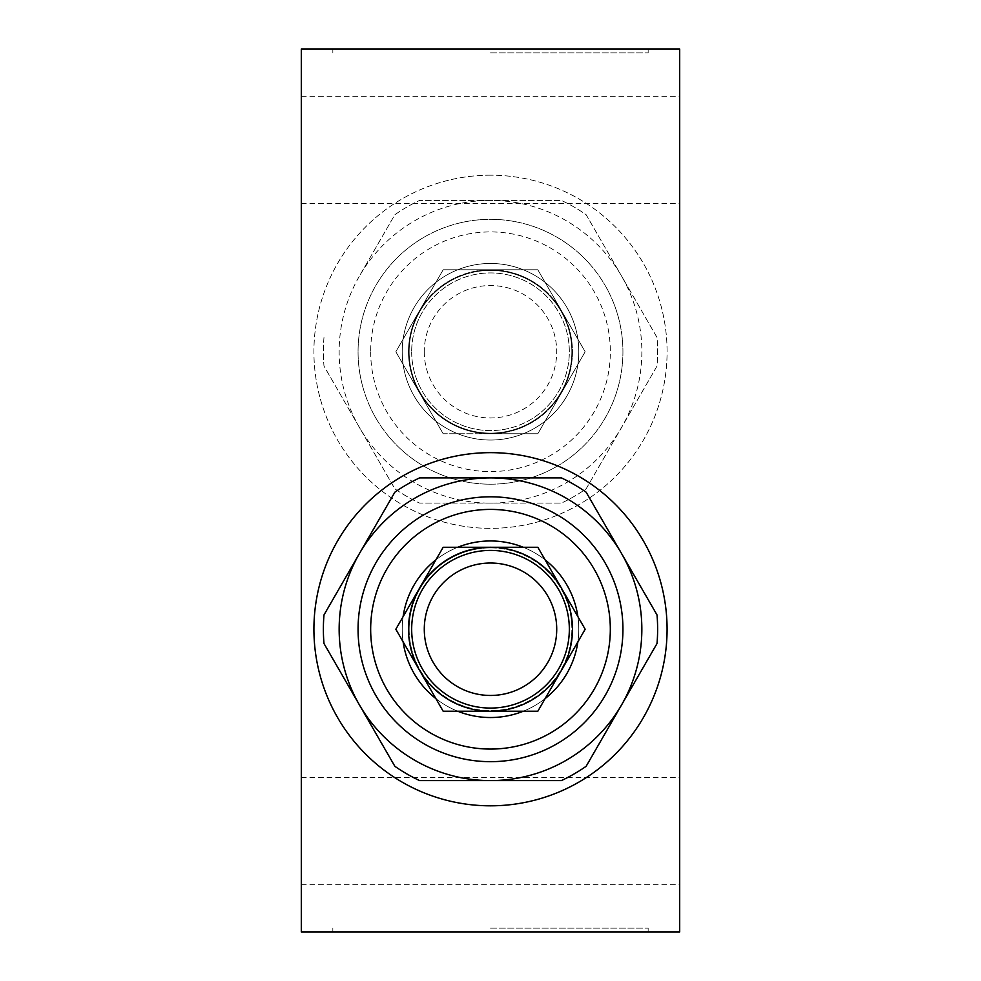 <?xml version="1.0" encoding="UTF-8"?>
<svg xmlns="http://www.w3.org/2000/svg" width="981" height="981" viewBox="0 0 981 981"><rect width="100%" height="100%" fill="white"/><g stroke="black" fill="none" stroke-linecap="round" stroke-linejoin="round"><path stroke-width="0.74" stroke-dasharray="4.91 3.68" d="M679.698 831.042L679.698 884.654L679.698 831.042M679.698 149.958L679.698 96.346L679.698 149.958M679.698 49.05L679.698 931.95L301.302 931.95L301.302 49.05L679.698 49.05M301.302 831.042L301.302 884.654L301.302 831.042M301.302 149.958L301.302 96.346L301.302 149.958M490.5 49.05L648.159 49.05L490.5 49.05M490.5 931.95L648.159 931.95L490.5 931.95M490.5 175.182A176.58 176.58 0 0 0 337.574 440.052A176.58 176.58 0 0 0 643.426 440.052A176.58 176.58 0 0 0 490.5 175.182A176.58 176.58 0 0 1 643.426 440.052A176.58 176.58 0 0 1 337.574 440.052A176.58 176.58 0 0 1 490.5 175.182M323.988 337.452A167.126 167.126 0 0 0 323.988 366.072L394.853 488.808A167.126 167.126 0 0 0 419.635 503.118L561.365 503.118A167.126 167.126 0 0 0 586.148 488.808L657.012 366.072A167.126 167.126 0 0 0 657.012 337.452L586.148 214.716A167.126 167.126 0 0 0 561.365 200.406L419.635 200.406A167.126 167.126 0 0 0 394.853 214.716L359.426 276.078A151.356 151.356 0 0 1 621.574 276.078A151.356 151.356 0 0 1 490.5 503.118A151.356 151.356 0 0 1 359.426 276.078L394.853 214.716A167.126 167.126 0 0 1 419.635 200.406L561.365 200.406A167.126 167.126 0 0 1 586.148 214.716L657.012 337.452A167.126 167.126 0 0 1 657.012 366.072L586.148 488.808A167.126 167.126 0 0 1 561.365 503.118L419.635 503.118A167.126 167.126 0 0 1 394.853 488.808L323.988 366.072A167.126 167.126 0 0 1 323.988 337.452M490.5 928.161L648.159 928.161L490.5 928.161M490.5 52.839L648.159 52.839L490.5 52.839M657.012 614.928A167.126 167.126 0 0 1 657.012 643.548L586.148 766.284A167.126 167.126 0 0 1 561.365 780.594L419.635 780.594A167.126 167.126 0 0 1 394.853 766.284L323.988 643.548A167.126 167.126 0 0 1 323.988 614.928L394.853 492.192A167.126 167.126 0 0 1 419.635 477.882L561.365 477.882A167.126 167.126 0 0 1 586.148 492.192L657.012 614.928M490.5 805.818A176.58 176.58 0 0 0 643.426 540.948A176.58 176.58 0 0 0 337.574 540.948A176.58 176.58 0 0 0 490.5 805.818M490.5 547.889A81.349 81.349 0 0 1 571.849 629.238A81.349 81.349 0 0 1 490.5 710.6A81.349 81.349 0 0 1 409.151 629.238A81.349 81.349 0 0 1 490.5 547.889M523.265 547.263A88.29 88.29 0 0 1 545.117 559.869L577.883 616.632A88.29 88.29 0 0 1 446.355 705.707A88.29 88.29 0 0 1 446.355 552.781A88.29 88.29 0 0 1 577.883 641.856L545.117 698.607A88.29 88.29 0 0 1 523.265 711.225L457.735 711.225A88.29 88.29 0 0 1 435.883 698.607L403.117 641.856A88.29 88.29 0 0 1 403.117 616.632M395.834 629.238L419.5 670.231A81.987 81.987 0 0 1 490.5 547.263A81.987 81.987 0 0 1 561.5 670.231A81.987 81.987 0 0 1 419.5 670.231L443.167 711.225L537.833 711.225L585.167 629.238L537.833 547.263L443.167 547.263L537.833 547.263L443.167 547.263L395.834 629.238L443.167 547.263L395.834 629.238L443.167 711.225L537.833 711.225L585.167 629.238L537.833 547.263M435.883 559.869A88.29 88.29 0 0 1 457.735 547.263M409.151 629.238A81.349 81.349 0 0 1 531.175 558.79A81.349 81.349 0 0 1 531.175 699.698A81.349 81.349 0 0 1 409.151 629.238M578.79 629.238A88.29 88.29 0 0 1 446.355 705.707A88.29 88.29 0 0 1 446.355 552.781A88.29 88.29 0 0 1 578.79 629.238A88.29 88.29 0 0 1 446.355 705.707A88.29 88.29 0 0 1 446.355 552.781A88.29 88.29 0 0 1 578.79 629.238M622.935 629.238A132.435 132.435 0 0 1 424.283 743.929A132.435 132.435 0 0 1 424.283 514.547A132.435 132.435 0 0 1 622.935 629.238M569.336 629.238A78.836 78.836 0 0 1 451.088 697.516A78.836 78.836 0 0 1 451.088 560.973A78.836 78.836 0 0 1 569.336 629.238M411.664 351.762A78.836 78.836 0 0 0 529.912 420.027A78.836 78.836 0 0 0 529.912 283.484A78.836 78.836 0 0 0 411.664 351.762A78.836 78.836 0 0 1 529.912 283.484A78.836 78.836 0 0 1 529.912 420.027A78.836 78.836 0 0 1 411.664 351.762M419.5 310.769A81.987 81.987 0 0 1 561.5 310.769A81.987 81.987 0 0 1 490.5 433.737A81.987 81.987 0 0 1 419.5 310.769L395.834 351.762L419.5 392.756L395.834 351.762L419.5 310.769A81.987 81.987 0 0 0 419.5 392.756L443.167 433.737L419.5 392.756A81.987 81.987 0 0 0 490.5 433.737L537.833 433.737L585.167 351.762L537.833 269.775L490.5 269.775L537.833 269.775L585.167 351.762L537.833 433.737L490.5 433.737A81.987 81.987 0 0 0 561.5 310.769A81.987 81.987 0 0 0 490.5 269.775L443.167 269.775L490.5 269.775A81.987 81.987 0 0 0 419.5 310.769M424.283 351.762A66.218 66.218 0 0 0 523.609 409.102A66.218 66.218 0 0 0 523.609 294.41A66.218 66.218 0 0 0 424.283 351.762M358.065 351.762A132.435 132.435 0 0 0 556.717 466.453A132.435 132.435 0 0 0 556.717 237.071A132.435 132.435 0 0 0 358.065 351.762A132.435 132.435 0 0 1 556.717 237.071A132.435 132.435 0 0 1 556.717 466.453A132.435 132.435 0 0 1 358.065 351.762M402.21 351.762A88.29 88.29 0 0 0 534.645 428.219A88.29 88.29 0 0 0 534.645 275.293A88.29 88.29 0 0 0 402.21 351.762A88.29 88.29 0 0 0 534.645 428.219A88.29 88.29 0 0 0 534.645 275.293A88.29 88.29 0 0 0 402.21 351.762A88.29 88.29 0 0 0 534.645 428.219A88.29 88.29 0 0 0 534.645 275.293A88.29 88.29 0 0 0 402.21 351.762A88.29 88.29 0 0 0 534.645 428.219A88.29 88.29 0 0 0 534.645 275.293A88.29 88.29 0 0 0 402.21 351.762M370.683 351.762A119.817 119.817 0 0 0 550.415 455.527A119.817 119.817 0 0 0 550.415 247.985A119.817 119.817 0 0 0 370.683 351.762M571.849 351.762A81.349 81.349 0 0 0 449.825 281.302A81.349 81.349 0 0 0 449.825 422.21A81.349 81.349 0 0 0 571.849 351.762A81.349 81.349 0 0 1 449.825 422.21A81.349 81.349 0 0 1 449.825 281.302A81.349 81.349 0 0 1 571.849 351.762M395.834 351.762L443.167 269.775L395.834 351.762L443.167 433.737L537.833 433.737L585.167 351.762L537.833 269.775L443.167 269.775L537.833 269.775L585.167 351.762L537.833 433.737L443.167 433.737L395.834 351.762M332.841 928.161L332.841 931.95L332.841 928.161M648.159 928.161L648.159 931.95L648.159 928.161M301.302 884.654L679.698 884.654M301.302 777.442L679.698 777.442M301.302 203.558L679.698 203.558M301.302 96.346L679.698 96.346M648.159 52.839L648.159 49.05L648.159 52.839M332.841 52.839L332.841 49.05L332.841 52.839"/><path stroke-width="1.47" d="M679.698 931.95L679.698 49.05L301.302 49.05L301.302 931.95L679.698 931.95M490.5 805.818A176.58 176.58 0 0 1 337.574 540.948A176.58 176.58 0 0 1 643.426 540.948A176.58 176.58 0 0 1 490.5 805.818M537.833 547.263L561.5 588.244A81.987 81.987 0 0 0 419.5 588.244A81.987 81.987 0 0 0 490.5 711.225A81.987 81.987 0 0 0 561.5 588.244L585.167 629.238L577.883 641.856A88.29 88.29 0 0 1 545.117 698.607L537.833 711.225L523.265 711.225A88.29 88.29 0 0 1 457.735 711.225L443.167 711.225L435.883 698.607A88.29 88.29 0 0 1 403.117 641.856L395.834 629.238L443.167 547.263L537.833 547.263L545.117 559.869A88.29 88.29 0 0 1 577.883 616.632L585.167 629.238L537.833 711.225L443.167 711.225L395.834 629.238M403.117 616.632A88.29 88.29 0 0 1 435.883 559.869M457.735 547.263A88.29 88.29 0 0 1 523.265 547.263M621.574 553.566A151.356 151.356 0 0 0 359.426 553.566A151.356 151.356 0 0 0 490.5 780.594A151.356 151.356 0 0 0 621.574 553.566L657.012 614.928A167.126 167.126 0 0 1 657.012 643.548L586.148 766.284A167.126 167.126 0 0 1 561.365 780.594L419.635 780.594A167.126 167.126 0 0 1 394.853 766.284L323.988 643.548A167.126 167.126 0 0 1 323.988 614.928L394.853 492.192A167.126 167.126 0 0 1 419.635 477.882L561.365 477.882A167.126 167.126 0 0 1 586.148 492.192L621.574 553.566M610.317 629.238A119.817 119.817 0 0 1 430.585 733.015A119.817 119.817 0 0 1 430.585 525.473A119.817 119.817 0 0 1 610.317 629.238M622.935 629.238A132.435 132.435 0 0 0 424.283 514.547A132.435 132.435 0 0 0 424.283 743.929A132.435 132.435 0 0 0 622.935 629.238M556.717 629.238A66.218 66.218 0 0 1 457.391 686.59A66.218 66.218 0 0 1 457.391 571.898A66.218 66.218 0 0 1 556.717 629.238M569.336 629.238A78.836 78.836 0 0 0 451.088 560.973A78.836 78.836 0 0 0 451.088 697.516A78.836 78.836 0 0 0 569.336 629.238"/></g></svg>
